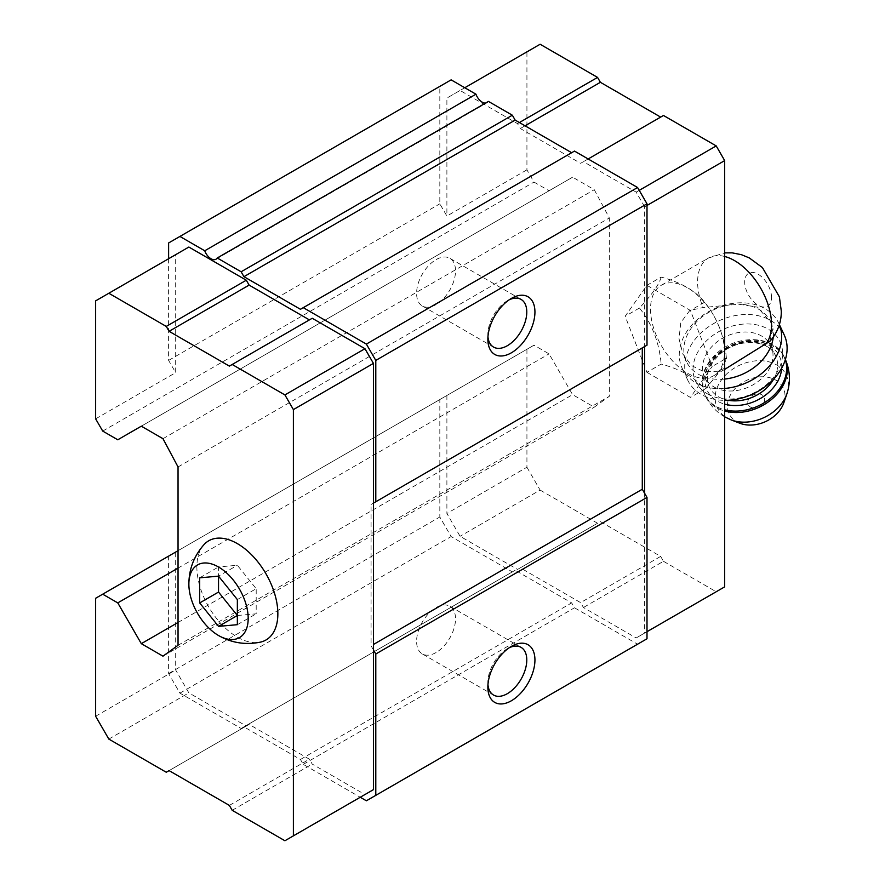<?xml version="1.0" encoding="UTF-8"?>
<svg xmlns="http://www.w3.org/2000/svg" width="885" height="885" viewBox="0 0 885 885"><rect width="100%" height="100%" fill="white"/><g stroke="black" fill="none" stroke-linecap="round" stroke-linejoin="round"><path stroke-width="0.66" stroke-dasharray="4.42 3.32" d="M769.762 341.356L772.904 328.379L771.278 323.036L757.494 307.139L738.709 304.23L703.099 307.515L689.758 310.48L680.786 322.594L679.016 338.767L682.932 354.1L691.45 365.527L703.52 371.501L717.315 371.302L731.154 365.649M724.45 351.843A52.27 30.178 -120 0 0 701.639 299.241A52.27 30.178 -120 0 0 661.361 285.235A52.27 30.178 -120 0 0 661.349 345.592A52.27 30.178 -120 0 0 713.631 375.771A52.27 30.178 -120 0 0 724.45 351.843M540.115 44.25L526.929 51.861L526.929 169.843L533.998 182.078L549.065 190.773L572.606 177.177L594.266 189.689L609.334 217.953L609.334 396.292L594.266 407.166L572.606 394.655L549.065 353.878L533.998 345.183L439.823 399.555L439.823 516.984L451.129 536.564L512.338 571.898L515.159 570.272L571.666 602.884L574.487 607.785L637.576 644.214L647.001 638.771M446.892 395.473L446.892 513.455L460.067 536.288L517.515 569.453L520.336 567.827L580.604 602.619L583.436 607.508L636.171 637.952L644.645 633.063L644.645 493.332M168.615 258.73L168.615 360.405L175.684 372.64L175.684 254.659L188.859 247.048M229.359 366.113L312.228 318.268M95.635 598.271L175.684 552.052L175.684 670.033L188.859 692.866L246.307 726.032L249.127 724.406L309.396 759.197L312.228 764.087L364.963 794.542L284.915 840.75M175.684 552.052L168.615 556.134L168.615 673.562L179.92 693.143L241.129 728.477L243.95 726.85L300.458 759.474L303.278 764.363L360.25 797.252M485.5 103.114A9.989 5.764 -120 0 0 487.192 102.649A9.989 5.764 -120 0 0 488.443 101.41M451.129 79.86L439.823 86.387L439.823 203.827L446.892 216.051L526.929 169.843M168.615 242.966L439.823 86.387M168.615 360.405L439.823 203.827M102.704 431.084L533.998 182.078M95.635 418.848L175.684 372.64M117.771 439.779L549.065 190.773M141.312 426.183L572.606 177.177M162.973 438.695L594.266 189.689M178.04 466.959L609.334 217.953M178.04 645.298L609.334 396.292M162.973 656.172L594.266 407.166M178.04 622.465L572.606 394.655M178.04 568.093L549.065 353.878M178.04 550.691L533.998 345.183M168.615 556.134L439.823 399.555M168.615 673.562L439.823 516.984M179.92 693.143L451.129 536.564M241.129 728.477L512.338 571.898M243.95 726.85L515.159 570.272M300.458 759.474L571.666 602.884M303.278 764.363L574.487 607.785M366.368 800.792L637.576 644.214M373.437 649.911L371.08 645.84L373.437 644.479M371.08 504.483L373.437 503.123L371.08 504.483L371.08 645.84M647.001 205.453L644.645 206.813L644.645 346.544L647.001 345.183M574.487 151.081L300.458 309.296M644.645 206.813L636.171 192.133L583.436 161.689L580.604 163.316L520.336 128.524L517.515 123.623L460.067 90.458L446.892 98.08L446.892 216.051M487.945 336.676A27.523 15.897 -60 0 1 487.856 334.486A27.523 15.897 -60 0 1 507.315 300.778A27.523 15.897 -60 0 1 509.262 299.772M436.062 304.584A27.523 15.897 -60 0 1 422.3 305.956A27.523 15.897 -60 0 1 422.3 274.162A27.523 15.897 -60 0 1 449.823 258.276A27.523 15.897 -60 0 1 454.038 280.335A27.523 15.897 -60 0 1 436.062 304.584M487.945 684.636A27.523 15.897 -60 0 1 487.856 682.446A27.523 15.897 -60 0 1 507.315 648.738A27.523 15.897 -60 0 1 509.262 647.731M436.062 652.544A27.523 15.897 -60 0 1 422.3 653.915A27.523 15.897 -60 0 1 422.3 622.122A27.523 15.897 -60 0 1 449.823 606.236A27.523 15.897 -60 0 1 454.038 628.295A27.523 15.897 -60 0 1 436.062 652.544M95.635 300.867L175.684 254.659M95.635 716.242L175.684 670.033M108.822 739.086L188.859 692.866M166.258 772.251L246.307 726.032M169.09 770.614L249.127 724.406M229.359 805.405L309.396 759.197M232.18 810.306L312.228 764.087M204.004 544.618A57.271 33.066 -120 0 0 201.526 591.445A57.271 33.066 -120 0 0 237.357 637.134A57.271 33.066 -120 0 0 260.312 642.156M639.224 190.364L636.171 192.133M588.138 158.968L583.436 161.689M663.473 115.47L580.604 163.316M525.048 125.803L520.336 128.524M519.395 122.539L517.515 123.623M464.78 87.748L460.067 90.458M526.929 51.861L446.892 98.08M526.929 349.265L526.929 467.236L446.892 513.455M526.929 467.236L540.115 490.08L460.067 536.288M540.115 490.08L597.563 523.245L517.515 569.453M597.563 523.245L520.336 567.827M600.384 521.608L660.653 556.399L580.604 602.619M660.653 556.399L663.473 561.3L583.436 607.508M663.473 561.3L716.208 591.744L636.171 637.952M716.208 591.744L724.682 586.855M647.001 631.702L644.645 633.063M646.913 372.32L690.4 397.431L712.148 366.49L690.4 310.436L646.913 285.324L625.164 316.266L646.913 372.32L661.172 364.078C681.03 369.388 695.521 377.762 704.659 389.19C717.215 375.859 724.461 365.549 726.408 358.259C724.549 336.61 717.304 317.925 704.659 302.205C695.477 290.734 680.974 282.37 661.172 277.094L646.913 285.324M704.659 302.205L690.4 310.436M724.682 359.255L712.148 366.49M704.659 389.19L690.4 397.431M661.172 277.094C659.314 284.251 652.068 294.561 639.424 308.035C651.968 323.501 659.214 342.185 661.172 364.078M639.424 308.035L625.164 316.266M771.278 323.036A46.606 35.289 -25 0 0 770.857 322.074A46.606 35.289 -25 0 0 738.709 304.23M731.729 304.606A46.606 35.289 -25 0 0 686.384 361.5A46.606 35.289 -25 0 0 724.682 379.057M773.236 337.207A46.606 35.289 -25 0 0 772.904 328.379M750.48 407.045A8.806 6.671 -25 0 0 764.474 400.982A8.806 6.671 -25 0 0 753.688 394.754A8.806 6.671 -25 0 0 750.48 407.045M783.8 402.83A29.968 22.689 -25 0 0 768.545 377.408A29.968 22.689 -25 0 0 732.337 391.955A29.968 22.689 -25 0 0 736.707 421.747A29.968 22.689 -25 0 0 739.96 423.284M713.985 386.944A36.628 27.723 -25 0 0 757.206 382.154A36.628 27.723 -25 0 0 771.001 346.013A36.628 27.723 -25 0 0 726.098 336.377A36.628 27.723 -25 0 0 704.626 376.988A36.628 27.723 -25 0 0 713.985 386.944M707.48 393.891A46.606 35.289 -25 0 0 781.532 361.788A46.606 35.289 -25 0 0 724.439 328.833A46.606 35.289 -25 0 0 707.48 393.891M784.187 334.895A53.266 40.323 -25 0 0 718.863 320.879A53.266 40.323 -25 0 0 687.645 379.942A53.266 40.323 -25 0 0 701.241 394.433A53.266 40.323 -25 0 0 724.682 400.352M779.353 324.629A53.266 40.323 -25 0 0 778.734 323.202A53.266 40.323 -25 0 0 741.995 302.803A53.266 40.323 -25 0 0 692.28 324.529A53.266 40.323 -25 0 0 682.191 368.26A53.266 40.323 -25 0 0 695.787 382.74A53.266 40.323 -25 0 0 724.682 388.449M237.357 599.576L256.196 588.702L237.357 565.272L218.529 566.953L218.529 576.146L237.357 565.272M199.689 577.828L218.529 566.953M237.357 615.495L256.196 613.814L256.196 588.702M237.357 624.688L256.196 613.814M771.532 297.471A18.972 10.952 -120 0 0 751.409 272.436A18.972 10.952 -120 0 0 751.409 299.274A18.972 10.952 -120 0 0 771.532 297.471M724.682 256.484A52.27 30.178 -120 0 0 708.442 258.044A52.27 30.178 -120 0 0 703.099 307.515M786.887 393.858A38.143 28.873 -25 0 0 767.483 361.489A38.143 28.873 -25 0 0 721.386 380.008A38.143 28.873 -25 0 0 726.95 417.93A38.143 28.873 -25 0 0 731.087 419.888M785.305 359.708A43.951 33.265 -25 0 0 784.265 357.109L785.371 359.509A43.951 33.265 -25 0 0 784.929 358.525A43.951 33.265 -25 0 0 731.032 346.953A43.951 33.265 -25 0 0 705.279 395.695A43.951 33.265 -25 0 0 716.496 407.642A43.951 33.265 -25 0 0 724.682 411.027M724.682 416.846L724.527 416.758C715.976 411.735 709.56 404.71 705.279 395.695L704.615 394.279C698.907 379.521 703.309 365.56 717.812 352.374C738.92 333.579 775.647 336.012 784.265 357.109A43.951 33.265 -25 0 0 730.368 345.548A43.951 33.265 -25 0 0 704.615 394.279A43.951 33.265 -25 0 0 715.832 406.226A43.951 33.265 -25 0 0 724.682 409.788M781.687 368.105A39.958 30.245 -25 0 0 728.797 346.776A39.958 30.245 -25 0 0 717.337 401.093A39.958 30.245 -25 0 0 724.682 404.146M773.7 379.034A36.628 27.723 -25 0 0 775.603 355.87A36.628 27.723 -25 0 0 730.689 346.234A36.628 27.723 -25 0 0 709.228 386.845A36.628 27.723 -25 0 0 718.576 396.801A36.628 27.723 -25 0 0 728.2 400.263M661.361 285.235L708.442 258.044L724.682 252.878M724.682 369.388L713.631 375.771M215.984 259.228L487.192 102.649M487.856 334.486L487.856 339.198M507.315 300.778L511.397 298.422M521.077 299.418L449.823 258.276M493.553 347.086L422.3 305.956M487.856 682.446L487.856 687.158M507.315 648.738L511.397 646.382M521.077 647.378L449.823 606.236M493.553 695.057L422.3 653.915M686.384 361.5L682.932 354.1M771.001 346.013L775.603 355.87C770.149 340.847 740.933 337.24 722.282 352.23C708.863 363.779 704.515 375.317 709.228 386.845L704.626 376.988M779.375 324.574L778.734 323.202M687.645 379.942L682.191 368.26"/><path stroke-width="1.33" d="M237.357 624.688L237.357 599.576L218.529 576.146L199.689 577.828L199.689 602.939L218.529 626.37L237.357 624.688M248.187 618.383A41.949 24.216 -120 0 0 218.329 566.887A41.949 24.216 -120 0 0 188.87 584.598A41.949 24.216 -120 0 0 218.119 635.275A41.949 24.216 -120 0 0 248.187 618.383M724.682 369.388L769.762 341.356M360.25 797.252L366.368 800.792L647.001 638.771L647.001 497.414L642.289 489.261L642.289 347.894L644.645 346.544L644.645 493.332M309.396 319.894L249.127 285.103L246.307 280.213L188.859 247.048L95.635 300.867L95.635 418.848L102.704 431.084L117.771 439.779L141.312 426.183L162.973 438.695L178.04 466.959L178.04 645.298L162.973 656.172L141.312 643.66L178.04 622.465M141.312 643.66L117.771 602.884L102.704 594.189L95.635 598.271L95.635 716.242L108.822 739.086L166.258 772.251L169.09 770.614L229.359 805.405L232.18 810.306L284.915 840.75L293.389 835.86L293.389 409.6L373.437 363.392L364.963 348.712L312.228 318.268L229.359 366.113L169.09 331.311L249.127 285.103M373.437 363.392L373.437 503.123L375.793 501.762L375.793 360.405L366.368 344.088L303.278 307.659L300.458 309.296L243.95 276.673L241.129 271.784L217.245 257.989L488.443 101.41L512.338 115.205L241.129 271.784M168.615 258.73L168.615 242.966L179.92 236.439L204.745 250.776A9.989 5.764 -120 0 0 215.984 259.228A9.989 5.764 -120 0 0 217.245 257.989M375.793 795.35L375.793 653.993L373.437 649.911L373.437 503.123L642.289 347.894M364.963 794.542L373.437 789.641L373.437 649.911M204.745 250.776L475.953 94.197A9.989 5.764 -120 0 0 485.5 103.114M475.953 94.197L451.129 79.86L179.92 236.439M117.771 602.884L178.04 568.093M102.704 594.189L178.04 550.691M511.397 700.754A33.298 19.227 -60 0 1 487.856 687.158A33.298 19.227 -60 0 1 511.397 646.382A33.298 19.227 -60 0 1 534.938 659.978A33.298 19.227 -60 0 1 511.397 700.754M375.793 653.993L647.001 497.414M373.437 644.479L642.289 489.261M375.793 501.762L647.001 345.183L647.001 203.816L637.576 187.509L574.487 151.081L303.278 307.659M511.397 352.794A33.298 19.227 -60 0 1 487.856 339.198A33.298 19.227 -60 0 1 511.397 298.422A33.298 19.227 -60 0 1 534.938 312.018A33.298 19.227 -60 0 1 511.397 352.794M375.793 360.405L647.001 203.816M366.368 344.088L637.576 187.509M571.666 152.718L515.159 120.094L512.338 115.205M243.95 276.673L515.159 120.094M509.262 299.772A27.523 15.897 -60 0 1 521.077 299.418A27.523 15.897 -60 0 1 525.303 321.465A27.523 15.897 -60 0 1 507.315 345.725A27.523 15.897 -60 0 1 493.553 347.086A27.523 15.897 -60 0 1 487.945 336.676M509.262 647.731A27.523 15.897 -60 0 1 521.077 647.378A27.523 15.897 -60 0 1 525.303 669.436A27.523 15.897 -60 0 1 507.315 693.685A27.523 15.897 -60 0 1 493.553 695.057A27.523 15.897 -60 0 1 487.945 684.636M293.389 409.6L284.915 394.92L364.963 348.712M284.915 394.92L232.18 364.476M169.09 331.311L166.258 326.421L246.307 280.213M166.258 326.421L108.822 293.256M293.389 835.86L373.437 789.641M218.119 635.275C231.217 642.875 245.289 645.165 260.312 642.156A57.271 33.066 -120 0 0 277.857 613.759A57.271 33.066 -120 0 0 249.382 552.671A57.271 33.066 -120 0 0 204.004 544.618C193.881 556.123 188.837 569.453 188.87 584.598M647.001 631.702L724.682 586.855L724.682 160.594L647.001 205.453M724.682 160.594L716.208 145.914L639.224 190.364M716.208 145.914L663.473 115.47L588.138 158.968M660.653 117.108L600.384 82.305L525.048 125.803M600.384 82.305L597.563 77.415L519.395 122.539M597.563 77.415L540.115 44.25L464.78 87.748M726.408 358.259L724.682 359.255M724.682 379.057A46.606 35.289 -25 0 0 773.236 337.207M786.887 393.858A38.143 28.873 -25 0 1 731.087 419.888L739.96 423.284A29.968 22.689 -25 0 0 783.8 402.83L786.887 393.858C790.803 381.889 790.15 370.118 784.929 358.525M724.682 400.352A53.266 40.323 -25 0 0 774.198 378.503A53.266 40.323 -25 0 0 784.187 334.895L779.375 324.574M724.682 388.449A53.266 40.323 -25 0 0 779.353 324.629M218.529 576.146L218.529 592.065L237.357 615.495L218.529 626.37M199.689 602.939L218.529 592.065M766.056 343.856A52.27 30.178 -120 0 0 771.532 324.662A52.27 30.178 -120 0 0 724.682 256.484M724.682 411.027A43.951 33.265 -25 0 0 771.875 399.135A43.951 33.265 -25 0 0 785.36 359.52M724.682 409.788A43.951 33.265 -25 0 0 770.669 398.184A43.951 33.265 -25 0 0 785.305 359.708M724.682 404.146A39.958 30.245 -25 0 0 781.687 368.105M728.2 400.263A36.628 27.723 -25 0 0 773.7 379.034M724.682 252.878L732.183 252.856L741.42 254.681L749.307 257.933L762.416 267.569L779.386 296.818L781.289 311.066C781.433 318.5 779.63 330.404 769.795 341.389M731.087 419.888L724.527 416.758"/></g></svg>
